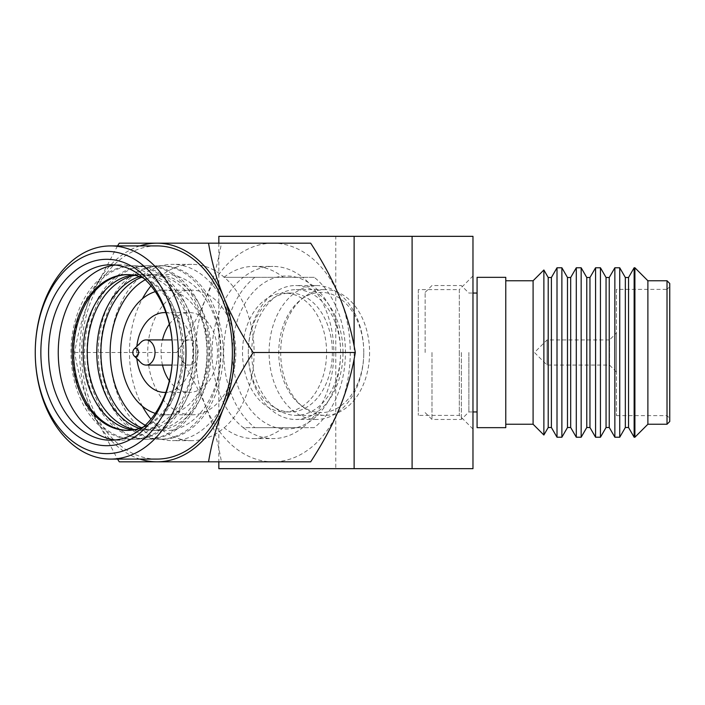 <?xml version="1.0" encoding="UTF-8"?>
<svg xmlns="http://www.w3.org/2000/svg" width="705" height="705" viewBox="0 0 705 705"><rect width="100%" height="100%" fill="white"/><g stroke="black" fill="none" stroke-linecap="round" stroke-linejoin="round"><path stroke-width="0.53" stroke-dasharray="3.52 2.64" d="M472.976 352.5L472.976 275.972L472.976 352.5M418.312 289.64L418.312 352.5L418.312 289.64L459.308 289.64L459.308 352.5L459.308 289.64L472.976 275.972M232.368 352.5A76.528 54.109 90 0 1 286.477 275.972A76.528 54.109 90 0 1 340.594 352.5L340.594 352.5A62.86 44.45 90 0 1 296.144 415.36A62.86 44.45 90 0 1 251.694 352.5A62.86 44.45 90 0 1 296.144 289.64A62.86 44.45 90 0 1 340.594 352.5L340.594 352.5A76.528 54.109 90 0 1 286.477 429.028A76.528 54.109 90 0 1 232.368 352.5M369.579 352.5A62.86 44.45 90 0 1 325.128 415.36A62.86 44.45 90 0 1 280.687 352.5A62.86 44.45 -90 0 1 325.128 289.64A62.86 44.45 -90 0 1 369.579 352.5M418.312 352.5L418.312 415.36L418.312 352.5M459.308 352.5L459.308 415.36L459.308 352.5M218.841 468.658L472.976 468.658L472.976 236.342L335.765 236.342L335.765 468.658M218.841 243.181L218.841 461.819M218.841 236.342L335.765 236.342M354.121 346.014L354.121 358.986M162.494 365.075A39.903 28.218 90 0 1 161.057 352.5A39.903 28.218 90 0 1 162.494 339.925M169.35 324.247A39.903 28.218 90 0 1 189.275 312.597A39.903 28.218 90 0 1 217.493 352.5A39.903 28.218 90 0 1 189.275 392.403A39.903 28.218 90 0 1 169.35 380.753M136.849 358.625A39.903 28.218 90 0 1 136.514 352.5A39.903 28.218 90 0 1 136.849 346.375M165.878 312.632A39.903 28.218 90 0 1 192.95 352.5A39.903 28.218 90 0 1 165.878 392.368M180.383 352.5A12.575 8.892 90 0 1 189.275 339.925A12.575 8.892 90 0 1 198.167 352.5A12.575 8.892 90 0 1 189.275 365.075A12.575 8.892 90 0 1 180.383 352.5M140.982 342.233A12.575 8.892 -90 0 0 137.228 352.5A12.575 8.892 90 0 0 140.982 362.767M100.507 352.5A86.777 61.361 90 0 1 161.868 265.723A86.777 61.361 90 0 1 223.221 352.5A86.777 61.361 90 0 1 161.868 439.277A86.777 61.361 90 0 1 100.507 352.5M98.251 352.5A86.777 61.361 90 0 1 159.603 265.723A86.777 61.361 90 0 1 220.965 352.5A86.777 61.361 90 0 1 159.603 439.277A86.777 61.361 90 0 1 98.251 352.5M141.608 277.303A77.894 55.078 90 0 1 155.981 274.606A77.894 55.078 90 0 1 211.059 352.5A77.894 55.078 90 0 1 155.981 430.394A77.894 55.078 90 0 1 141.608 427.697M145.265 425.274A78.14 55.254 -90 0 0 220.639 352.5A78.14 55.254 -90 0 0 145.265 279.726M86.874 352.5A86.777 61.361 90 0 1 148.226 265.723A86.777 61.361 90 0 1 209.588 352.5A86.777 61.361 90 0 1 148.226 439.277A86.777 61.361 90 0 1 86.874 352.5M84.609 352.5A86.777 61.361 90 0 1 145.97 265.723A86.777 61.361 90 0 1 207.332 352.5A86.777 61.361 90 0 1 145.97 439.277A86.777 61.361 90 0 1 84.609 352.5M139.546 428.42A77.894 55.078 -90 0 0 151.857 430.394A77.894 55.078 -90 0 0 206.935 352.5A77.894 55.078 -90 0 0 151.857 274.606A77.894 55.078 -90 0 0 139.546 276.58M134.796 275.347A77.894 55.078 90 0 1 142.348 274.606A77.894 55.078 90 0 1 197.426 352.5A77.894 55.078 90 0 1 142.348 430.394A77.894 55.078 90 0 1 134.796 429.653M73.232 352.5A86.777 61.361 90 0 1 134.593 265.723A86.777 61.361 90 0 1 195.955 352.5A86.777 61.361 90 0 1 134.593 439.277A86.777 61.361 90 0 1 73.232 352.5M70.976 352.5A86.777 61.361 90 0 1 132.337 265.723A86.777 61.361 90 0 1 193.69 352.5A86.777 61.361 90 0 1 132.337 439.277A86.777 61.361 90 0 1 70.976 352.5M132.734 430.006A77.894 55.078 -90 0 0 138.224 430.394A77.894 55.078 -90 0 0 193.293 352.5A77.894 55.078 -90 0 0 138.224 274.606A77.894 55.078 -90 0 0 132.734 274.994M127.975 274.615A77.894 55.078 90 0 1 128.707 274.606A77.894 55.078 90 0 1 183.785 352.5A77.894 55.078 90 0 1 128.707 430.394A77.894 55.078 90 0 1 127.975 430.385M314.236 277.338L243.269 277.338A86.089 60.877 90 0 1 272.95 266.411A86.089 60.877 90 0 1 302.639 277.338L314.236 277.338A86.089 60.877 90 0 1 345.424 352.5A86.089 60.877 90 0 1 314.236 427.662L302.639 427.662A86.089 60.877 -90 0 0 333.826 352.5A86.089 60.877 -90 0 0 302.639 277.338L223.943 277.338A86.089 60.877 90 0 1 253.624 266.411A86.089 60.877 90 0 1 283.313 277.338M117.524 245.913L90.055 297.836A109.319 77.303 -90 0 0 79.7 352.5A109.319 77.303 -90 0 0 90.055 407.164L117.524 459.087M139.828 245.913A109.319 77.303 -90 0 0 90.055 297.836C82.917 315.435 77.779 333.65 74.642 352.5C77.779 371.35 82.917 389.574 90.055 407.164A109.319 77.303 -90 0 0 139.828 459.087M310.676 243.181L272.95 243.181A109.319 77.303 -90 0 1 339.898 297.836A109.319 77.303 90 0 1 350.253 352.5A109.319 77.303 90 0 1 339.898 407.164A109.319 77.303 -90 0 1 272.95 461.819L310.676 461.819M143.441 278.052A77.894 55.078 -90 0 1 182.313 352.5L182.313 352.5A77.894 55.078 90 0 1 143.441 426.948M283.313 427.662L302.639 427.662A86.089 60.877 90 0 1 272.95 438.589A86.089 60.877 90 0 1 243.269 427.662L283.313 427.662A86.089 60.877 90 0 1 253.624 438.589A86.089 60.877 90 0 1 223.943 427.662M254.857 277.338A86.089 60.877 90 0 0 223.67 352.5A86.089 60.877 90 0 0 254.857 427.662L243.269 427.662A86.089 60.877 -90 0 1 212.082 352.5A86.089 60.877 -90 0 1 243.269 277.338L223.943 277.338M74.642 352.5L176.788 352.5C189.125 371.5 198.863 389.724 206.01 407.164C213.095 424.595 218.233 442.81 221.423 461.819L272.95 461.819A109.319 77.303 -90 0 1 206.01 407.164A109.319 77.303 90 0 1 206.01 297.836C198.863 315.276 189.125 333.491 176.788 352.5M119.277 461.819L221.423 461.819M119.277 243.181L221.423 243.181C218.233 262.181 213.104 280.405 206.01 297.836A109.319 77.303 -90 0 1 272.95 243.181L221.423 243.181M115.453 439.964A87.728 62.031 90 0 0 120.282 440.228A87.728 62.031 90 0 0 182.313 352.5A87.728 62.031 -90 0 0 120.282 264.772A87.728 62.031 -90 0 0 115.453 265.036M157.004 459.087A106.587 75.373 90 0 1 81.63 352.5A106.587 75.373 -90 0 1 157.004 245.913M254.857 427.662L314.236 427.662M326.582 352.5A59.44 42.036 -90 0 0 284.547 293.06A59.44 42.036 -90 0 0 242.511 352.5A59.44 42.036 90 0 0 284.547 411.94A59.44 42.036 90 0 0 326.582 352.5M290.345 293.06A59.44 42.036 -90 0 1 332.381 352.5A59.44 42.036 90 0 1 290.345 411.94A59.44 42.036 90 0 1 248.31 352.5L248.31 352.5A59.44 42.036 -90 0 1 290.345 293.06L284.547 293.06M343.009 352.5A66.957 47.35 -90 0 0 295.659 285.543A66.957 47.35 -90 0 0 248.31 352.5A66.957 47.35 90 0 0 295.659 419.457A66.957 47.35 90 0 0 343.009 352.5M316.439 285.543A66.957 47.35 -90 0 1 363.78 352.5L363.78 352.5A66.957 47.35 90 0 1 316.439 419.457A66.957 47.35 90 0 1 269.09 352.5A66.957 47.35 -90 0 1 316.439 285.543L295.659 285.543M363.78 352.5A60.128 42.52 -90 0 0 321.269 292.372A60.128 42.52 -90 0 0 278.748 352.5A60.128 42.52 90 0 0 321.269 412.628A60.128 42.52 90 0 0 363.78 352.5M191.786 414.813A62.313 44.062 90 0 1 147.724 352.5A62.313 44.062 -90 0 1 191.786 290.187A62.313 44.062 -90 0 1 235.849 352.5A62.313 44.062 90 0 1 191.786 414.813L164.732 414.813A62.313 44.062 90 0 0 208.795 352.5A62.313 44.062 -90 0 0 164.732 290.187A62.313 44.062 -90 0 0 155.294 291.632M164.732 414.813A62.313 44.062 90 0 1 155.294 413.368M150.985 285.877A88.143 62.322 -90 0 1 191.786 264.357A88.143 62.322 -90 0 1 254.108 352.5A88.143 62.322 90 0 1 191.786 440.643A88.143 62.322 90 0 1 150.985 419.123M142.357 406.177A88.143 62.322 90 0 1 129.464 352.5A88.143 62.322 -90 0 1 142.357 298.823M234.783 352.5A88.143 62.322 -90 0 0 172.461 264.357A88.143 62.322 -90 0 0 110.139 352.5L110.139 352.5A88.143 62.322 90 0 0 172.461 440.643A88.143 62.322 90 0 0 234.783 352.5M477.074 352.5L477.074 427.662L505.767 427.662L505.767 277.338L477.074 277.338L477.074 352.5M669.75 421.511L669.75 283.489M616.452 289.367L616.452 352.5L616.452 289.367L667.018 289.367L667.018 352.5L667.018 289.367L669.75 286.635M616.452 372.011L609.517 365.067L547.036 365.067L534.469 352.5L547.036 339.933L609.517 339.933L609.517 365.067L609.517 339.933L616.452 332.989L616.452 372.011L616.452 332.989M547.036 339.933L547.036 365.067L547.036 339.933M557.012 437.223L557.012 267.777M561.876 267.777L561.876 437.223M576.293 437.223L576.293 267.777M581.158 267.777L581.158 437.223M595.575 437.223L595.575 267.777M600.448 267.777L600.448 437.223M614.857 437.223L614.857 267.777M619.73 267.777L619.73 437.223M625.335 277.497L625.335 427.503M628.534 277.497L628.534 427.503M634.139 437.223L634.139 267.777M616.452 352.5L616.452 415.633L616.452 352.5M667.018 424.243L667.018 280.757M647.886 280.757L647.886 424.243M634.905 267.777L634.905 437.223M606.053 277.497L606.053 427.503M609.243 277.497L609.243 427.503M586.772 277.497L586.772 427.503M589.962 277.497L589.962 427.503M567.49 277.497L567.49 427.503M570.68 277.497L570.68 427.503M548.208 277.497L548.208 427.503M543.872 269.989L543.872 435.011M551.398 277.497L551.398 427.503M425.141 352.5L425.141 292.372L425.141 352.5M431.98 352.5L431.98 419.457L431.98 352.5M461.352 352.5L461.352 419.457L461.352 352.5M468.869 352.5L468.869 411.94L468.869 352.5M505.767 352.5L505.767 424.243L505.767 352.5M533.095 280.757L533.095 424.243M296.144 415.36L325.128 415.36M296.144 289.64L325.128 289.64M472.976 429.028L459.308 415.36L418.312 415.36M164.732 312.597L189.275 312.597M189.275 339.925L172.011 339.925M159.603 265.723L161.868 265.723M145.97 265.723L148.226 265.723M132.337 265.723L134.593 265.723M142.348 274.606L138.224 274.606M142.348 430.394L138.224 430.394M128.707 430.394L127.235 430.394M128.707 274.606L127.235 274.606M253.624 438.589L272.95 438.589M253.624 266.411L272.95 266.411M120.282 440.228L110.623 440.228M120.282 264.772L110.623 264.772M290.345 411.94L284.547 411.94M316.439 419.457L295.659 419.457M132.337 439.277L134.593 439.277M145.97 439.277L148.226 439.277M155.981 430.394L151.857 430.394M155.981 274.606L151.857 274.606M159.603 439.277L161.868 439.277M189.275 365.075L172.011 365.075M164.732 392.403L189.275 392.403M191.786 290.187L164.732 290.187M191.786 264.357L172.461 264.357M191.786 440.643L172.461 440.643M616.452 415.633L667.018 415.633L669.75 418.365M425.141 412.628L431.98 419.457L461.352 419.457L468.869 411.94L472.976 411.94M425.141 292.372L431.98 285.543L461.352 285.543L468.869 293.06L472.976 293.06"/><path stroke-width="1.06" d="M412.099 468.658L412.099 236.342L472.976 236.342L472.976 468.658L218.841 468.658L218.841 461.819M412.099 236.342L218.841 236.342L218.841 243.181M354.121 236.342L354.121 346.014M354.121 358.986L354.121 468.658M162.494 339.925A39.903 28.218 90 0 1 169.35 324.247M136.849 346.375A39.903 28.218 90 0 1 164.732 312.597A39.903 28.218 90 0 1 165.878 312.632M155.012 352.5A12.575 8.892 -90 0 0 146.12 339.925A12.575 8.892 -90 0 0 140.982 342.233L134.065 349.151A4.098 2.899 -90 0 0 132.84 352.5A4.098 2.899 90 0 0 134.065 355.849L140.982 362.767A12.575 8.892 90 0 0 146.12 365.075A12.575 8.892 90 0 0 155.012 352.5M141.608 427.697A77.894 55.078 90 0 1 100.903 352.5A77.894 55.078 90 0 1 141.608 277.303M145.265 279.726A78.14 55.254 -90 0 0 110.139 352.5L110.139 352.5A78.14 55.254 -90 0 0 145.265 425.274M139.546 276.58A77.894 55.078 -90 0 0 96.779 352.5A77.894 55.078 -90 0 0 139.546 428.42M134.796 429.653A77.894 55.078 90 0 1 87.27 352.5A77.894 55.078 90 0 1 134.796 275.347M132.734 274.994A77.894 55.078 -90 0 0 83.146 352.5A77.894 55.078 -90 0 0 132.734 430.006M127.975 430.385A77.894 55.078 90 0 1 73.628 352.5A77.894 55.078 90 0 1 127.975 274.615M106.755 251.377A101.123 71.505 -90 0 0 35.25 352.5L35.25 352.5A106.587 75.373 -90 0 0 110.623 459.087A106.587 75.373 -90 0 0 185.988 352.5A106.587 75.373 -90 0 0 110.623 245.913A106.587 75.373 -90 0 0 35.25 352.5L35.25 352.5A101.123 71.505 -90 0 0 106.755 453.623A101.123 71.505 -90 0 0 178.259 352.5A101.123 71.505 -90 0 0 106.755 251.377M40.855 352.5A93.192 65.9 90 0 1 106.755 259.308A93.192 65.9 90 0 1 172.654 352.5A87.728 62.031 90 0 1 110.623 440.228A87.728 62.031 90 0 1 48.583 352.5A87.728 62.031 90 0 1 110.623 264.772A87.728 62.031 90 0 1 172.654 352.5L172.654 352.5A93.192 65.9 90 0 1 106.755 445.692A93.192 65.9 90 0 1 40.855 352.5M139.828 459.087A109.319 77.303 -90 0 0 157.004 461.819L310.676 461.819C323.013 442.819 332.751 424.595 339.898 407.164C346.992 389.724 352.13 371.509 355.311 352.5C352.13 333.5 346.992 315.276 339.898 297.836C332.751 280.405 323.013 262.189 310.676 243.181L119.277 243.181L117.524 245.913M143.441 426.948A77.894 55.078 90 0 1 127.235 430.394A77.894 55.078 90 0 1 72.166 352.5A77.894 55.078 -90 0 1 127.235 274.606A77.894 55.078 -90 0 1 143.441 278.052M208.539 461.819C211.676 442.969 216.814 424.754 223.943 407.164C231.169 389.565 240.916 371.35 253.165 352.5L355.311 352.5M117.524 459.087L119.277 461.819L157.004 461.819A109.319 77.303 -90 0 0 223.943 407.164A109.319 77.303 -90 0 0 223.943 297.836C216.805 280.246 211.667 262.022 208.539 243.181M253.165 352.5C240.907 333.65 231.169 315.426 223.943 297.836A109.319 77.303 -90 0 0 157.004 243.181A109.319 77.303 -90 0 0 139.828 245.913M115.453 265.036A87.728 62.031 -90 0 0 58.251 352.5A87.728 62.031 90 0 0 115.453 439.964M110.623 245.913L157.004 245.913A106.587 75.373 -90 0 1 232.368 352.5A106.587 75.373 90 0 1 157.004 459.087L110.623 459.087M134.065 355.849A4.098 2.899 90 0 0 137.078 356.14A4.098 2.899 90 0 0 138.638 352.5A4.098 2.899 -90 0 0 137.078 348.86A4.098 2.899 -90 0 0 134.065 349.151M169.35 380.753A39.903 28.218 90 0 1 162.494 365.075M165.878 392.368A39.903 28.218 90 0 1 164.732 392.403A39.903 28.218 90 0 1 136.849 358.625M155.294 291.632A62.313 44.062 -90 0 0 120.67 352.5A62.313 44.062 90 0 0 155.294 413.368M150.985 419.123A88.143 62.322 90 0 1 142.357 406.177M150.985 285.877A88.143 62.322 -90 0 0 142.357 298.823M548.208 427.503L551.398 427.503L551.398 277.497L548.208 277.497L543.872 269.989L543.872 435.011L548.208 427.503L548.208 277.497M551.398 427.503L557.012 437.223L561.876 437.223L561.876 267.777L567.49 277.497L570.68 277.497L576.293 267.777L576.293 437.223L581.158 437.223L581.158 267.777L586.772 277.497L589.962 277.497L595.575 267.777L595.575 437.223L600.448 437.223L600.448 267.777L606.053 277.497L609.243 277.497L614.857 267.777L614.857 437.223L619.73 437.223L619.73 267.777L625.335 277.497L628.534 277.497L634.139 267.777L634.139 437.223L634.905 437.223L634.905 267.777L647.886 280.757L647.886 424.243L667.018 424.243L667.018 280.757L669.75 283.489L669.75 421.511L667.018 424.243M551.398 277.497L557.012 267.777L557.012 437.223M567.49 277.497L567.49 427.503L570.68 427.503L570.68 277.497M570.68 427.503L576.293 437.223M567.49 427.503L561.876 437.223M586.772 277.497L586.772 427.503L589.962 427.503L589.962 277.497M589.962 427.503L595.575 437.223M586.772 427.503L581.158 437.223M606.053 277.497L606.053 427.503L609.243 427.503L609.243 277.497M609.243 427.503L614.857 437.223M606.053 427.503L600.448 437.223M625.335 277.497L625.335 427.503L628.534 427.503L628.534 277.497M628.534 427.503L634.139 437.223M625.335 427.503L619.73 437.223M477.074 427.662L477.074 277.338L505.767 277.338L505.767 427.662L477.074 427.662M505.767 424.243L533.095 424.243L533.095 280.757L543.872 269.989M172.011 339.925L146.12 339.925M172.011 365.075L146.12 365.075M557.012 267.777L561.876 267.777M576.293 267.777L581.158 267.777M595.575 267.777L600.448 267.777M614.857 267.777L619.73 267.777M647.886 280.757L667.018 280.757M647.886 424.243L634.905 437.223M634.139 267.777L634.905 267.777M472.976 411.94L477.074 411.94M472.976 293.06L477.074 293.06M505.767 280.757L533.095 280.757M533.095 424.243L543.872 435.011"/></g></svg>

